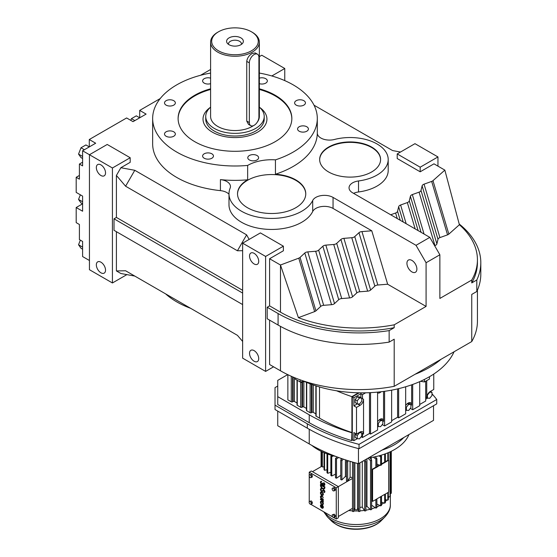 <?xml version="1.0" encoding="UTF-8"?>
<svg xmlns="http://www.w3.org/2000/svg" width="557" height="557" viewBox="0 0 557 557"><rect width="100%" height="100%" fill="white"/><g stroke="black" fill="none" stroke-linecap="round" stroke-linejoin="round"><path stroke-width="0.84" d="M269.595 320.136L269.595 364.515L280.477 370.795A111.233 64.215 0 0 0 394.203 386.328L471.751 341.552A111.233 64.215 0 0 0 477.426 321.305L477.426 290.113M125.597 270.765L134.787 276.077L120.869 273.501L116.406 270.925L125.597 270.765L237.428 335.335L242.636 341.434M82.575 203.834L76.191 207.524L76.191 222.633L79.407 224.492L79.407 239.601L82.596 241.439L82.596 256.554L89.447 260.509M284.766 80.612L284.766 68.497L261.783 55.227L259.346 56.633M271.83 75.961L284.766 68.497M389.148 330.607L389.148 342.109A114.61 66.172 0 0 1 278.082 325.037L267.207 318.757L267.207 307.255L278.082 313.535A114.61 66.172 0 0 0 389.148 330.607L394.203 327.69A111.233 64.215 180 0 1 280.477 312.157L269.595 305.877L267.207 307.255M283.388 246.18L260.404 232.91L242.636 243.172L242.636 358.151L265.612 371.415L265.612 256.436L283.388 246.18L283.388 250.775L269.595 258.74L269.595 305.877M265.612 371.415L273.578 366.819M79.407 175.441L76.191 177.3L79.407 179.159L79.407 164.043L82.596 165.882L82.596 150.773L112.423 167.991L130.192 157.735L107.216 144.465L89.447 154.728L89.447 269.706L112.423 282.97L112.423 167.991M76.191 177.3L76.191 192.409L82.596 196.106L82.596 211.221L76.191 207.524M426.084 306.413L387.651 284.223L377.834 285.017A4.212 2.43 0 0 0 374.847 286.138L370.635 290.03A4.212 2.43 180 0 1 367.648 291.151L359.78 291.784A4.212 2.43 0 0 0 356.793 292.905L352.581 296.797A4.212 2.43 180 0 1 349.594 297.918L341.726 298.559A4.212 2.43 0 0 0 338.74 299.673L334.527 303.565A4.212 2.43 180 0 1 331.54 304.686L323.666 305.327A4.212 2.43 0 0 0 320.686 306.447L315.923 310.841A4.212 2.43 180 0 1 314.649 311.593L298.406 317.678A111.233 64.215 0 0 0 394.203 324.815L426.084 306.413L426.084 262.737L439.87 254.779L439.87 298.448L471.751 280.039L471.751 282.914L476.806 279.997L476.806 291.499L471.751 294.416L471.751 341.552M397.204 153.934L397.204 158.529L420.187 171.8L420.187 167.197L437.955 156.935L414.979 143.671L397.204 153.934L420.187 167.197M420.187 171.8L433.973 163.835L444.848 170.115L432.97 180.677A4.212 2.43 0 0 1 431.668 181.415L424.051 184.165A4.212 2.43 180 0 0 422.115 185.885L421.008 190.431A4.212 2.43 0 0 1 419.066 192.158L412.326 194.588A4.212 2.43 180 0 0 410.391 196.308L409.284 200.854A4.212 2.43 0 0 1 407.341 202.581L400.601 205.011A4.212 2.43 180 0 0 398.666 206.738L397.559 211.277A4.212 2.43 0 0 1 395.616 213.004L390.694 214.779M437.955 166.139L437.955 156.935M394.203 324.815L394.203 327.69M389.148 342.109L394.203 339.192L394.203 386.328M165.617 293.873A82.325 47.533 0 0 0 176.764 301.88A82.325 47.533 0 0 0 190.633 308.313M116.406 231.691L116.406 270.925M242.636 304.568L114.018 230.313L114.018 218.817L242.636 293.073M242.636 250.692L237.428 250.775L125.597 186.212L116.406 175.441L116.406 217.432L114.018 218.817M116.406 175.441L120.869 167.72L130.192 162.331L130.192 157.735M112.423 282.97L126.899 274.615M415.083 374.276A94.781 54.725 0 0 0 440.991 359.314A94.781 54.725 0 0 1 415.083 374.276M400.497 152.026L392.608 150.571L314.03 105.203M210.602 69.479L200.52 75.299M160.207 98.568L139.71 110.404L139.71 117.799L136.312 115.842L131.445 118.648L134.843 120.604M82.596 150.773L95.679 143.219L89.28 139.522L126.62 117.959L133.026 121.656L146.108 114.101L139.71 110.404M120.869 167.72L134.787 170.296L246.619 234.859L249.146 239.413M269.595 258.74L280.477 265.014L280.477 312.157M387.651 284.223L371.77 230.786L361.953 231.58A4.212 2.43 0 0 0 358.973 232.701L354.76 236.593A4.212 2.43 180 0 1 351.773 237.714L343.899 238.354A4.212 2.43 0 0 0 340.912 239.475L336.7 243.367A4.212 2.43 180 0 1 333.72 244.481L325.845 245.122A4.212 2.43 0 0 0 322.858 246.243L318.646 250.135A4.212 2.43 180 0 1 315.659 251.256L307.791 251.889A4.212 2.43 0 0 0 304.804 253.01L300.049 257.411A4.212 2.43 180 0 1 298.768 258.156L280.477 265.014L298.406 317.678M371.77 230.786L333.044 208.429A12.184 7.039 0 0 0 312.7 211.493A42.652 24.626 180 0 1 265.807 229.212A42.652 24.626 180 0 1 228.99 204.816L228.99 193.808A42.652 24.626 0 0 0 265.807 218.198A42.652 24.626 0 0 0 312.7 200.485A12.184 7.039 180 0 1 333.044 197.415L416.03 245.324L429.816 237.366L352.616 192.792A12.184 7.039 180 0 1 349.044 187.82A12.184 7.039 180 0 1 358.534 180.955A38.085 21.988 0 0 0 388.201 159.518A38.085 21.988 0 0 0 377.047 143.971A38.085 21.988 0 0 0 334.492 139.466A12.184 7.039 180 0 1 317.302 133.053A12.184 7.039 180 0 1 317.302 133.026L317.302 133.081M228.99 194.212A12.184 7.039 0 0 0 226.887 192.583A12.184 7.039 0 0 0 220.426 190.633A82.325 47.533 180 0 1 176.764 177.46A82.325 47.533 180 0 1 152.653 143.845L152.653 118.467A82.325 47.533 0 0 0 176.764 152.075A82.325 47.533 0 0 0 247.649 165.429L247.649 179.8A34.123 19.697 0 0 0 237.526 193.808A34.123 19.697 0 0 0 247.517 207.74A34.123 19.697 0 0 0 284.704 212.008A34.123 19.697 0 0 0 305.765 193.808A34.123 19.697 0 0 0 295.774 179.876A34.123 19.697 0 0 0 275.443 174.23A82.325 47.533 0 0 0 317.302 133.026M388.201 159.518L388.201 170.526A38.085 21.988 180 0 1 358.534 191.97A12.184 7.039 0 0 0 353.584 193.356M254.124 263.955A6.496 3.753 -120 0 0 257.376 264.276A6.496 3.753 -120 0 0 258.371 259.068A6.496 3.753 -120 0 0 254.124 253.344A6.496 3.753 -120 0 0 250.873 253.017A6.496 3.753 -120 0 0 249.877 258.225A6.496 3.753 -120 0 0 254.124 263.955M254.124 361.242A6.496 3.753 -120 0 0 257.376 361.57A6.496 3.753 -120 0 0 258.371 356.362A6.496 3.753 -120 0 0 254.124 350.632A6.496 3.753 -120 0 0 250.873 350.311A6.496 3.753 -120 0 0 249.877 355.519A6.496 3.753 -120 0 0 254.124 361.242M242.636 243.172L265.612 256.436M82.596 249.181L80.995 248.262L78.544 244.767L82.596 247.106M78.544 244.767L80.34 240.137M82.596 162.205L79.407 164.043M242.636 290.315L116.406 217.432M237.428 250.775L246.619 234.859M476.806 291.499A114.61 66.172 0 0 0 480.809 274.162L480.809 262.667A114.61 66.172 0 0 0 459.226 224.018M471.751 280.039A111.233 64.215 0 0 0 477.426 259.792L477.426 262.667A111.233 64.215 180 0 1 471.751 282.914M476.806 279.997A114.61 66.172 0 0 0 480.809 262.667M439.87 254.779L429.816 237.366M426.084 262.737L416.03 245.324M477.426 259.792A111.233 64.215 0 0 0 459.393 224.736L444.848 170.115M434.627 245.707L434.947 245.588A4.212 2.43 0 0 0 436.89 243.869L437.99 239.322A4.212 2.43 180 0 1 439.933 237.595L447.549 234.852A4.212 2.43 0 0 0 448.845 234.114L459.393 224.736M411.915 271.913A7.039 4.066 60 0 1 407.313 265.71A7.039 4.066 60 0 1 408.392 260.07A7.039 4.066 60 0 1 411.915 260.418A7.039 4.066 60 0 1 416.511 266.622A7.039 4.066 60 0 1 415.431 272.262A7.039 4.066 60 0 1 411.915 271.913M100.935 272.805A6.496 3.753 -120 0 0 104.187 273.125A6.496 3.753 -120 0 0 105.182 267.917A6.496 3.753 -120 0 0 100.935 262.187A6.496 3.753 -120 0 0 97.684 261.867A6.496 3.753 -120 0 0 96.688 267.075A6.496 3.753 -120 0 0 100.935 272.805M100.935 175.511A6.496 3.753 -120 0 0 104.187 175.831A6.496 3.753 -120 0 0 105.182 170.623A6.496 3.753 -120 0 0 100.935 164.9A6.496 3.753 -120 0 0 97.684 164.58A6.496 3.753 -120 0 0 96.688 169.788A6.496 3.753 -120 0 0 100.935 175.511M134.787 170.296L125.597 186.212M448.845 234.114L432.97 180.677M418.126 230.619L409.284 200.854M421.092 232.332L410.391 196.308M370.635 290.03L354.76 236.593M367.648 291.151L351.773 237.714M323.666 305.327L307.791 251.889M331.54 304.686L315.659 251.256M89.28 139.522L89.28 146.895L85.903 144.938L80.995 147.772L84.392 149.736M406.157 223.705L400.601 205.011M415.167 228.913L407.341 202.581M352.581 296.797L336.7 243.367M356.793 292.905L340.912 239.475M334.527 303.565L318.646 250.135M338.74 299.673L322.858 246.243M315.923 310.841L300.049 257.411M314.649 311.593L298.768 258.156M275.443 174.23L275.443 159.859A82.325 47.533 0 0 0 317.302 118.467A82.325 47.533 0 0 0 293.191 84.859A82.325 47.533 0 0 0 259.346 73.064M210.602 73.064A82.325 47.533 0 0 0 152.653 118.467M377.834 285.017L361.953 231.58M374.847 286.138L358.973 232.701M424.051 234.037L412.326 194.588M397.273 218.581L395.616 213.004M359.78 291.784L343.899 238.354M341.726 298.559L325.845 245.122M349.594 297.918L333.72 244.481M400.232 220.287L397.559 211.277M437.99 239.322L422.115 185.885M439.933 237.595L424.051 184.165M403.198 221.999L398.666 206.738M436.89 243.869L421.008 190.431M320.686 306.447L304.804 253.01M434.947 245.588L419.066 192.158M247.649 179.8A82.325 47.533 0 0 1 220.426 179.619A12.184 7.039 180 0 1 226.887 181.568A12.184 7.039 180 0 1 230.452 186.546A12.184 7.039 180 0 1 230.132 188.155A42.652 24.626 0 0 0 228.99 193.808M447.549 234.852L431.668 181.415M80.995 147.772L78.544 154.101L80.995 157.589L82.596 158.515M78.544 154.101L82.596 156.44M82.596 201.773L78.544 199.434L80.995 202.922L82.596 203.848M78.544 199.434L80.34 194.804M328.581 171.953A30.468 17.587 0 0 0 361.778 175.768A30.468 17.587 0 0 0 380.584 159.518A30.468 17.587 0 0 0 371.665 147.076A30.468 17.587 0 0 0 338.461 143.267A30.468 17.587 0 0 0 319.655 159.518A30.468 17.587 0 0 0 328.581 171.953M299.158 131.194A5.417 3.126 0 0 0 305.062 131.877A5.417 3.126 0 0 0 308.404 128.987A5.417 3.126 0 0 0 306.816 126.773A5.417 3.126 0 0 0 300.912 126.098A5.417 3.126 0 0 0 297.57 128.987A5.417 3.126 0 0 0 299.158 131.194M296.199 105.12A5.417 3.126 0 0 0 302.096 105.795A5.417 3.126 0 0 0 305.445 102.906A5.417 3.126 0 0 0 303.857 100.699A5.417 3.126 0 0 0 297.953 100.016A5.417 3.126 0 0 0 294.611 102.906A5.417 3.126 0 0 0 296.199 105.12M259.346 83.661A5.417 3.126 0 0 0 267.339 80.911A5.417 3.126 0 0 0 265.752 78.697A5.417 3.126 0 0 0 259.346 78.154M210.602 78.154A5.417 3.126 0 0 0 202.616 80.911A5.417 3.126 0 0 0 204.203 83.118A5.417 3.126 0 0 0 210.602 83.661M166.097 105.12A5.417 3.126 0 0 0 172.002 105.795A5.417 3.126 0 0 0 175.344 102.906A5.417 3.126 0 0 0 173.756 100.699A5.417 3.126 0 0 0 167.852 100.016A5.417 3.126 0 0 0 164.51 102.906A5.417 3.126 0 0 0 166.097 105.12M166.097 136.235A5.417 3.126 0 0 0 172.002 136.911A5.417 3.126 0 0 0 175.344 134.021A5.417 3.126 0 0 0 173.756 131.807A5.417 3.126 0 0 0 167.852 131.132A5.417 3.126 0 0 0 164.51 134.021A5.417 3.126 0 0 0 166.097 136.235M204.203 158.23A5.417 3.126 0 0 0 210.107 158.912A5.417 3.126 0 0 0 213.449 156.023A5.417 3.126 0 0 0 211.862 153.809A5.417 3.126 0 0 0 205.958 153.133A5.417 3.126 0 0 0 202.616 156.023A5.417 3.126 0 0 0 204.203 158.23M249.369 159.943A5.417 3.126 0 0 0 255.273 160.618A5.417 3.126 0 0 0 258.615 157.728A5.417 3.126 0 0 0 257.028 155.521A5.417 3.126 0 0 0 251.123 154.839A5.417 3.126 0 0 0 247.781 157.728A5.417 3.126 0 0 0 249.369 159.943M275.443 159.859A34.123 19.697 0 0 0 247.649 165.429M210.602 88.8A56.87 32.835 0 0 0 178.108 118.467A56.87 32.835 0 0 0 194.762 141.68A56.87 32.835 0 0 0 256.742 148.796A56.87 32.835 0 0 0 291.847 118.467A56.87 32.835 0 0 0 275.186 95.247A56.87 32.835 0 0 0 259.346 88.8M130.777 120.361L131.445 118.648M305.765 194.031A34.123 19.697 0 0 0 295.774 180.322A34.123 19.697 0 0 0 258.761 176.005A34.123 19.697 0 0 0 237.526 194.031M380.584 159.734A30.468 17.587 0 0 0 371.665 147.521A30.468 17.587 0 0 0 338.642 143.664A30.468 17.587 0 0 0 319.655 159.734M291.84 118.794A56.87 32.835 0 0 0 275.186 95.908A56.87 32.835 0 0 0 259.346 89.461M210.602 89.461A56.87 32.835 0 0 0 178.108 118.794M210.323 107.39A31.958 18.451 0 0 0 203.02 119.128A31.958 18.451 0 0 0 212.377 132.176A31.958 18.451 0 0 0 247.204 136.173A31.958 18.451 0 0 0 266.928 119.128A31.958 18.451 0 0 0 259.632 107.39A31.958 18.451 180 0 1 266.928 119.128A31.958 18.451 180 0 1 257.571 132.176A31.958 18.451 180 0 1 222.744 136.173A31.958 18.451 180 0 1 203.02 119.128A31.958 18.451 180 0 1 210.323 107.39M321.305 503.667A1.365 0.787 60 0 1 321.111 501.794A1.365 0.787 60 0 1 321.793 501.864A1.365 0.787 60 0 1 322.684 503.068A1.365 0.787 60 0 1 322.475 504.162A1.365 0.787 60 0 1 322.273 504.224L322.468 504.726A1.915 1.107 -120 0 0 322.747 504.635A1.915 1.107 -120 0 0 323.039 503.103A1.915 1.107 -120 0 0 321.793 501.418A1.915 1.107 -120 0 0 320.832 501.321A1.915 1.107 -120 0 0 321.117 503.939L321.5 503.556A1.365 0.787 60 0 1 321.208 501.753M322.837 504.572A1.915 1.107 -120 0 0 322.942 504.524A1.915 1.107 -120 0 0 323.234 502.992A1.915 1.107 -120 0 0 321.981 501.307A1.915 1.107 -120 0 0 321.027 501.209A1.915 1.107 -120 0 0 320.936 501.279M321.117 503.939L321.5 503.556M323.144 501.975A1.142 0.654 -120 0 0 322.566 500.75L323.144 501.084L323.332 500.527L320.63 498.968L320.435 499.525L322.127 500.548A1.037 0.599 60 0 1 322.754 501.753L323.332 501.864A1.142 0.654 -120 0 0 323.088 501.049M322.837 495.312A1.915 1.107 -120 0 0 322.942 495.264A1.915 1.107 -120 0 0 323.234 493.732A1.915 1.107 -120 0 0 321.981 492.047A1.915 1.107 -120 0 0 321.027 491.949A1.915 1.107 -120 0 0 320.936 492.019M324.216 491.901A0.822 0.473 60 0 1 323.972 491.859L323.826 492.43A1.365 0.787 -120 0 0 324.404 492.451A1.365 0.787 -120 0 0 324.613 491.351A1.365 0.787 -120 0 0 323.721 490.153A1.365 0.787 -120 0 0 323.039 490.083A1.365 0.787 -120 0 0 322.935 490.167L322.231 490.919A1.093 0.634 60 0 1 321.243 490.244A1.093 0.634 60 0 1 321.152 489.053M322.51 491.392A1.636 0.947 -120 0 0 322.607 491.351A1.636 0.947 -120 0 0 322.74 491.246L323.415 490.522M322.231 490.919A1.093 0.634 60 0 1 322.141 490.982A1.093 0.634 60 0 1 321.048 490.355A1.093 0.634 60 0 1 321.048 489.095A1.093 0.634 60 0 1 321.514 489.102L321.668 488.524A1.636 0.947 -120 0 0 320.971 488.51A1.636 0.947 -120 0 0 320.881 488.573M324.494 492.381A1.365 0.787 -120 0 0 324.599 492.339A1.365 0.787 -120 0 0 324.808 491.246A1.365 0.787 -120 0 0 323.916 490.042A1.365 0.787 -120 0 0 323.234 489.972A1.365 0.787 -120 0 0 323.144 490.042M324.16 488.9A3.008 1.734 -120 0 0 324.258 488.851A3.008 1.734 -120 0 0 324.877 487.472L324.877 486.832L320.63 484.381L320.435 485.133A3.008 1.734 -120 0 0 321.751 488.155A3.008 1.734 -120 0 0 324.063 488.962A3.008 1.734 -120 0 0 324.689 487.584L324.689 486.943L320.435 484.493M311.245 500.882L309.177 501.572L309.177 502.95L310.214 504.238L311.245 504.148L312.282 503.549L312.282 502.17L311.245 500.882L309.177 501.572M335.3 515.462L334.263 514.174L332.195 514.863L332.195 516.242L333.232 517.53L334.263 517.439L334.263 516.054L335.3 515.462L335.3 516.84L334.263 517.439M333.615 517.495L336.275 519.033L336.275 487.814L309.232 472.204L309.232 474.954M309.232 476.444L309.232 501.537M309.232 503.027L309.831 503.765M310.59 504.203L332.849 517.056M334.263 487.591L332.195 488.28L332.195 489.659L333.232 490.947L334.263 490.856L335.3 490.257L335.3 488.879L334.263 487.591L332.195 488.28M311.245 474.299L309.177 474.989L309.177 476.374L310.214 477.662L311.245 477.565L311.245 476.186L312.282 475.587L311.245 474.299L309.177 474.989M311.245 477.565L312.282 476.973L312.282 475.587M324.16 484.889A1.093 0.634 60 0 1 323.366 484.493A1.093 0.634 60 0 1 322.949 483.455L322.559 483.01L322.371 483.344A1.093 0.634 60 0 1 322.141 483.845A1.093 0.634 60 0 1 321.048 483.218A1.093 0.634 60 0 1 321.048 481.951A1.093 0.634 60 0 1 321.403 481.923L321.598 481.366A1.629 0.94 -120 0 0 320.978 481.38A1.629 0.94 -120 0 0 320.888 481.443M324.432 485.363A1.629 0.94 -120 0 0 324.536 485.314A1.629 0.94 -120 0 0 324.815 484.137A1.629 0.94 -120 0 0 323.916 482.703L323.721 483.26A1.093 0.634 60 0 1 324.271 484.207A1.093 0.634 60 0 1 324.077 484.959A1.093 0.634 60 0 1 323.234 484.667A1.093 0.634 60 0 1 322.754 483.567L322.949 483.232M322.503 484.242A1.629 0.94 -120 0 0 322.58 484.214L322.412 484.312A1.629 0.94 -120 0 0 322.566 484.179A1.629 0.94 -120 0 0 324.341 485.426A1.629 0.94 -120 0 0 324.627 484.242A1.629 0.94 -120 0 0 323.721 482.815M321.403 481.923L321.598 481.366M322.231 483.775A1.093 0.634 60 0 1 321.243 483.107A1.093 0.634 60 0 1 321.152 481.909M323.144 497.457L321.598 496.12A1.636 0.947 -120 0 0 320.776 496.036A1.636 0.947 -120 0 0 320.526 497.352A1.636 0.947 -120 0 0 321.598 498.793L323.144 499.685L321.598 498.348A1.093 0.634 60 0 1 320.881 497.387A1.093 0.634 60 0 1 321.048 496.51A1.093 0.634 60 0 1 321.598 496.566L323.332 497.345L321.786 496.009A1.636 0.947 -120 0 0 320.971 495.925A1.636 0.947 -120 0 0 320.881 495.995M323.144 499.685L323.332 499.135L321.786 498.237A1.093 0.634 60 0 1 321.104 497.366A1.093 0.634 60 0 1 321.152 496.468M321.117 507.511L321.305 507.239A1.365 0.787 60 0 1 321.111 505.366A1.365 0.787 60 0 1 321.793 505.436L321.793 508.109A1.915 1.107 -120 0 0 322.747 508.207A1.915 1.107 -120 0 0 323.039 506.675A1.915 1.107 -120 0 0 321.793 504.99A1.915 1.107 -120 0 0 320.832 504.893A1.915 1.107 -120 0 0 321.117 507.511L321.5 507.128A1.365 0.787 60 0 1 321.208 505.324M322.837 508.144A1.915 1.107 -120 0 0 322.942 508.095A1.915 1.107 -120 0 0 323.234 506.564A1.915 1.107 -120 0 0 321.981 504.879A1.915 1.107 -120 0 0 321.027 504.781A1.915 1.107 -120 0 0 320.936 504.844M334.263 490.856L334.263 489.478L333.232 488.19M334.263 489.478L335.3 488.879M311.245 504.148L311.245 502.769L310.214 501.481M311.245 502.769L312.282 502.17M321.793 495.284A1.915 1.107 -120 0 0 322.747 495.375A1.915 1.107 -120 0 0 323.039 493.843A1.915 1.107 -120 0 0 321.793 492.158A1.915 1.107 -120 0 0 320.832 492.061A1.915 1.107 -120 0 0 320.54 493.593A1.915 1.107 -120 0 0 321.793 495.284M311.245 476.186L310.214 474.898M321.514 489.102L321.48 488.635A1.636 0.947 -120 0 0 320.776 488.621A1.636 0.947 -120 0 0 320.776 490.515A1.636 0.947 -120 0 0 322.419 491.455A1.636 0.947 -120 0 0 322.545 491.358L323.248 490.606A0.822 0.473 60 0 1 324.132 491.977A0.822 0.473 60 0 1 323.784 491.963M336.275 487.814L338.343 486.616L311.3 471.006L309.232 472.204M323.144 501.084L323.332 500.527M334.263 516.054L333.232 514.765L334.263 514.174M323.144 500.639L320.435 499.079M322.754 483.344L322.371 483.121M321.403 481.478A1.629 0.94 -120 0 0 320.783 481.492A1.629 0.94 -120 0 0 320.783 483.372A1.629 0.94 -120 0 0 322.412 484.312M333.232 514.765L332.195 514.863M336.275 519.033L338.343 517.836L338.343 486.616L352.497 478.442M321.793 492.604A1.365 0.787 -120 0 0 321.111 492.534A1.365 0.787 -120 0 0 320.895 493.634A1.365 0.787 -120 0 0 321.793 494.832A1.365 0.787 -120 0 0 322.475 494.901A1.365 0.787 -120 0 0 322.684 493.808A1.365 0.787 -120 0 0 321.793 492.604M322.176 505.749L322.176 507.796A1.365 0.787 -120 0 0 322.475 507.733A1.365 0.787 -120 0 0 322.176 505.749M324.299 487.166L320.825 485.356A2.458 1.42 -120 0 0 321.897 487.828A2.458 1.42 -120 0 0 323.791 488.489A2.458 1.42 -120 0 0 324.299 487.361L324.299 487.166M322.566 494.839A1.365 0.787 60 0 1 321.981 494.727A1.365 0.787 60 0 1 321.117 493.606A1.365 0.787 60 0 1 321.208 492.492M322.371 505.986L322.371 507.685A1.365 0.787 -120 0 0 322.566 507.664M338.343 516.513L352.497 508.339M312.456 471.668L322.03 466.139M352.497 477.488A28.163 16.257 180 0 1 350.095 477.245L347.679 481.088A35.202 20.324 180 0 1 346.475 480.9L346.475 461.656A35.202 20.324 0 0 0 347.679 461.837L348.341 460.785M346.475 476.632A28.163 16.257 180 0 1 345.41 476.388L341.88 479.939A35.202 20.324 180 0 1 340.745 479.633L340.745 460.381A35.202 20.324 0 0 0 341.88 460.688L343.391 459.17M340.745 475.295L336.512 478.219A35.202 20.324 180 0 1 335.488 477.809L335.488 458.557L337.117 456.935M335.488 474.167L331.742 475.991A35.202 20.324 180 0 1 331.297 475.741A35.202 20.324 180 0 1 330.858 475.483L330.858 456.232A35.202 20.324 0 0 0 331.297 456.489A35.202 20.324 0 0 0 331.742 456.74L333.532 455.87M330.858 472.266L327.711 473.318A35.202 20.324 180 0 1 327.001 472.726L327.001 453.809M327.001 469.767L324.55 470.282A35.202 20.324 180 0 1 324.021 469.628L324.021 452.625M324.021 466.801L322.35 466.975A35.202 20.324 180 0 1 322.03 466.279L322.03 451.734M321.013 485.272A2.458 1.42 -120 0 0 322.037 487.66A2.458 1.42 -120 0 0 323.882 488.426M352.497 462.045L352.497 511.472A35.202 20.324 0 0 0 353.744 511.535L353.744 462.407M348.752 510.504A34.151 19.718 0 0 0 352.497 510.86M388.354 497.881A34.151 19.718 0 0 0 388.981 496.76L388.354 496.698M385.381 501.495A34.151 19.718 0 0 0 386.83 499.963L385.381 499.657M381.517 504.482A34.151 19.718 0 0 0 383.745 502.901L381.517 502.156M376.887 506.94A34.151 19.718 0 0 0 379.825 505.491L376.887 504.064M371.63 508.847A34.151 19.718 0 0 0 375.188 507.643L371.63 505.185M365.9 510.163A34.151 19.718 0 0 0 369.973 509.3L366.966 506.285A28.163 16.257 180 0 1 365.9 506.522M359.878 510.86A34.151 19.718 0 0 0 364.334 510.407L362.287 507.135A28.163 16.257 180 0 1 359.878 507.378M354.872 507.81L353.925 510.936A34.151 19.718 0 0 0 358.45 510.936L357.51 507.81M321.18 466.634L321.18 451.33M327.711 473.318L327.711 454.066M330.858 456.232L332 455.445M345.41 476.388L345.41 459.845M341.88 479.939L341.88 460.688M336.512 478.219L336.512 458.968A35.202 20.324 0 0 1 335.488 458.557M340.745 460.381L341.852 458.641M324.55 470.282L324.55 452.848M331.742 475.991L331.742 456.74M350.095 477.245L350.095 461.328M347.679 481.088L347.679 461.837M322.35 466.975L322.35 451.887M341.058 459.894L341.058 458.362M338.642 457.499L336.512 458.968M362.287 507.135L362.287 461.495M366.966 506.285L366.966 458.794M371.324 459.894L371.324 457.492M346.475 461.656L346.886 460.326M352.497 462.331A35.202 20.324 0 0 0 353.681 462.387M353.925 510.936L353.744 511.535M363.895 460.562L364.696 461.837L364.696 510.985A35.202 20.324 0 0 0 365.9 510.797L365.9 461.656L365.315 459.748M364.696 510.985L364.334 510.407M384.664 503.215A35.202 20.324 0 0 0 385.381 502.623L385.381 493.968A35.202 20.324 180 0 1 384.664 494.56L384.664 503.215L383.745 502.901M368.01 458.188L370.502 460.688L370.502 509.829A35.202 20.324 0 0 0 371.63 509.53L371.63 460.381L369.939 457.715M370.502 509.829L369.973 509.3M357.51 463.459L357.51 509.049A1.323 0.759 180 0 1 356.696 509.752A1.323 0.759 180 0 1 355.255 509.585A1.323 0.759 180 0 1 354.872 509.049L354.872 462.728M375.871 508.116A35.202 20.324 0 0 0 376.887 507.699L376.887 499.051A35.202 20.324 180 0 1 375.871 499.462L375.871 508.116L375.188 507.643M380.64 505.888A35.202 20.324 0 0 0 381.517 505.38L381.517 496.726A35.202 20.324 180 0 1 380.64 497.234L380.64 505.888L379.825 505.491M387.825 492.555L387.825 500.179A35.202 20.324 0 0 0 388.354 499.525L388.354 492.256M387.825 500.179L386.83 499.963M391.202 451.33L391.202 493.391A35.202 20.324 0 0 0 391.306 492.673L391.306 451.274M391.202 493.391L390.353 493.391M358.638 463.605L358.638 511.535A35.202 20.324 0 0 0 359.878 511.472L359.878 462.888M358.638 511.535L358.45 510.936M390.025 451.887L390.025 496.872A35.202 20.324 0 0 0 390.353 496.176L390.353 451.734M390.025 496.872L388.981 496.76M321.069 451.274L321.069 466.696M380.375 455.445L381.517 456.232L381.517 464.886A35.202 20.324 0 0 1 380.64 465.394L380.146 465.151L376.887 467.031M381.517 456.232A35.202 20.324 0 0 1 380.64 456.74L378.851 455.87M376.887 465.374L377.945 465.979M376.887 464.016L379.31 465.192M387.825 452.848L387.825 460.277M373.232 457.151L375.871 458.968L375.871 467.622L372.577 469.516L372.194 469.3L375.515 467.379L375.864 467.622A35.202 20.324 0 0 0 376.887 467.212L376.887 458.557L375.098 456.775M372.577 469.516L372.577 501.356L376.887 499.051M381.517 463.918L383.982 462.491L384.664 462.721A35.202 20.324 0 0 0 385.381 462.129L385.381 453.809M384.664 454.066L384.664 462.721M384.664 494.56L388.668 492.075L388.668 460.235L385.381 462.129M364.696 461.837A35.202 20.324 0 0 0 365.9 461.656M388.354 460.054L388.354 452.625M376.887 466.592L379.728 464.949L380.146 465.151M380.64 456.74L380.64 465.394M380.64 497.234L380.146 496.99L381.099 496.44L381.517 496.726M375.871 458.968A35.202 20.324 0 0 0 376.887 458.557M370.502 460.688A35.202 20.324 0 0 0 371.63 460.381M384.469 462.651L381.517 464.357M376.776 498.94L380.146 496.99M381.099 496.44L384.469 494.498M388.668 460.235L388.285 460.012L385.381 461.683M372.194 469.3L372.194 501.14L372.577 501.356M311.739 445.335A54.161 31.269 0 0 0 317.894 449.583A54.161 31.269 0 0 0 335.808 456.441M368.469 457.924A54.161 31.269 0 0 0 408.942 434.557M382.06 450.077A54.161 31.269 0 0 0 403.769 437.544A54.161 31.269 0 0 1 382.06 450.077M304.108 381.322L300.119 381.942L295.085 379.038L295.085 377.897M303.119 380.87A94.781 54.725 0 0 0 454.066 351.766M303.092 381.482L303.871 381.935A0.926 0.536 0 0 0 302.562 381.935L301.998 382.255A0.926 0.536 180 0 1 300.683 382.255L300.132 381.935L300.119 379.825M429.468 376.713L429.468 379.038L424.441 381.942L420.444 381.322M424.441 381.942L424.441 379.428M358.562 392.796L351.92 396.633A157.61 90.993 180 0 1 336.602 390.791M351.92 396.633L351.92 432.531A157.61 90.993 180 0 1 319.53 418.154L316.132 416.197A0.926 0.536 180 0 1 315.861 415.814L315.861 385.827M352.685 439.974L351.648 440.573L351.92 432.531M356.515 434.077L353.883 432.552L353.883 440.664L352.303 439.752L352.303 396.856L353.883 397.768L353.883 405.879L356.515 407.397L360.024 405.371A4.964 2.869 120 0 0 363.54 399.285L363.54 434.077A4.964 2.869 120 0 0 362.51 431.8A4.964 2.869 120 0 0 360.024 432.051L356.515 434.077L356.515 407.397M359.307 392.81L352.303 396.856M315.861 413.872L313.299 412.396A0.926 0.536 0 0 0 311.983 412.396L311.419 412.716A0.926 0.536 180 0 1 310.11 412.716L306.712 410.76A0.926 0.536 180 0 1 306.434 410.377L306.434 382.332M297.013 402.989L294.451 401.513A0.926 0.536 0 0 0 293.142 401.513L292.578 401.841A0.926 0.536 180 0 1 291.262 401.841L287.865 399.877L287.865 374.694M306.434 408.434L303.871 406.951A0.926 0.536 0 0 0 302.562 406.951L301.998 407.278A0.926 0.536 180 0 1 300.683 407.278L297.285 405.315A0.926 0.536 180 0 1 297.013 404.939L297.013 380.146M287.704 374.617L277.734 380.375L277.734 396.626L309.232 414.812A170.275 98.31 0 0 0 351.648 432.692M360.901 397.67L360.901 393.715L353.883 397.768M360.901 393.715L362.482 394.628L365.636 392.803M277.734 396.626L277.734 404.507L309.232 422.693A170.275 98.31 0 0 0 351.648 440.573M277.734 386.043L275.026 387.609L275.026 405.155L307.318 423.8A172.983 99.87 0 0 0 359.035 444.354L436.751 399.487A172.983 99.87 0 0 0 432.002 393.834M431.125 391.912L431.125 391M419.713 404.479L425.687 401.033L425.687 396.981L426.739 397.587A4.964 2.869 120 0 1 430.248 391.508L433.757 389.475L433.757 374.053M361.173 436.765L362.482 437.524L369.507 433.464L370.558 434.077L377.583 430.018L377.583 392.121M353.883 440.664L357.371 438.651M425.687 399.209L427.595 398.109M410.328 408.385L412.695 409.75L419.713 405.698L419.713 381.649M405.67 410.767L406.526 410.272M391.627 420.695L397.594 417.249L398.652 417.861L405.67 413.802L405.67 386.767M382.234 424.601L384.602 425.966L391.627 421.914L391.627 390.151M377.583 426.982L378.44 426.488M412.695 409.75L412.695 384.455M410.934 404.681L411.637 405.085L411.637 384.831M398.652 417.861L398.652 388.654M370.558 434.077L370.558 392.629M425.687 396.981L425.687 381.218M361.778 398.276L362.482 398.68L362.482 394.628M397.594 417.249L397.594 388.897M362.482 437.524L362.482 433.464L363.54 434.077M369.507 433.464L369.507 392.678M353.883 405.879L357.371 403.86M355.115 399.592L355.115 402.634L357.218 403.846L359.502 404.055L361.778 401.214L361.778 398.171L359.676 396.96L357.392 396.751L355.115 399.592L357.218 400.81L357.218 403.846M384.602 425.966L384.602 391.299M382.847 420.897L383.55 421.301L383.55 391.446M275.026 405.155L275.026 409.534L307.318 428.18A172.983 99.87 0 0 0 359.035 448.733L359.035 444.354M359.035 448.733L436.751 403.86L436.751 399.487M426.739 397.587L426.739 380.612M410.056 404.076A4.964 2.869 120 0 0 409.694 402.579M410.934 404.584L408.657 404.375L406.373 407.216L406.373 410.258L408.657 410.46L410.934 407.62L410.934 404.584L407.794 403.275M381.97 420.291A4.964 2.869 120 0 0 381.601 418.801M382.847 420.8L380.563 420.598L378.287 423.431L378.287 426.474L380.563 426.676L382.847 423.842L382.847 420.8L379.707 419.491M360.901 432.455A4.964 2.869 120 0 0 360.818 431.696M355.721 433.618L355.115 434.376L355.115 437.419L357.218 438.638L359.502 438.839L361.778 435.999L361.778 432.963L359.147 432.552M380.18 391.856L380.633 391.801M377.583 392.859A4.964 2.869 120 0 0 381.155 391.745M411.637 405.085A4.964 2.869 120 0 0 410.613 402.815A4.964 2.869 120 0 0 408.128 403.059A4.964 2.869 120 0 0 405.67 405.635M362.482 398.68L363.54 399.285M361.778 398.171L359.502 397.97L357.218 400.81M359.502 397.97L357.392 396.751M383.55 421.301A4.964 2.869 120 0 0 382.52 419.031A4.964 2.869 120 0 0 380.041 419.275A4.964 2.869 120 0 0 377.583 421.858M429.726 392.219L427.442 395.052L427.442 398.095L429.726 398.297L432.002 395.456L432.002 392.42L429.461 392.065M432.002 392.42L430.338 391.453M427.442 398.095L425.687 397.078M406.373 407.216L405.67 406.805M408.657 404.375L407.341 403.616M406.373 410.258L405.67 409.848M378.287 426.474L377.583 426.063M380.563 420.598L379.254 419.839M378.287 423.431L377.583 423.028M361.778 432.963L360.114 432.002M359.502 432.754L357.218 435.595L355.115 434.376M357.218 435.595L357.218 438.638M433.513 405.733L433.513 420.375L358.45 463.709L358.45 448.58M277.734 411.094L277.734 425.736L309.232 443.922A170.275 98.31 0 0 0 358.45 463.709M228.516 44.379A6.496 3.753 180 0 1 228.474 43.947A6.496 3.753 180 0 1 230.382 41.295A6.496 3.753 180 0 1 237.463 40.48A6.496 3.753 180 0 1 241.473 43.947A6.496 3.753 180 0 1 241.432 44.379M229.052 37.876A8.376 4.839 180 0 1 239.726 37.312A8.376 4.839 180 0 1 242.622 43.272A8.376 4.839 180 0 1 240.896 44.713A8.376 4.839 180 0 1 227.333 43.272A8.376 4.839 180 0 1 229.052 37.876M251.444 50.805A23.29 13.445 180 0 1 218.511 50.805A23.29 13.445 180 0 1 218.511 31.791L218.511 31.791A23.29 13.445 180 0 1 251.444 31.791A23.29 13.445 180 0 1 251.444 50.805M217.745 32.229L218.511 31.791L217.745 32.229A24.376 14.071 180 0 0 210.602 42.179L210.602 116.476A24.376 14.071 180 0 0 225.648 129.475A24.376 14.071 180 0 0 252.21 126.425A24.376 14.071 180 0 0 253.449 125.652M251.444 31.791L252.21 32.229A24.376 14.071 180 0 1 259.346 42.179A24.376 14.071 180 0 1 252.21 52.128A24.376 14.071 180 0 1 225.648 55.178A24.376 14.071 180 0 1 210.602 42.179M250.741 125.652L248.492 124.357L246.744 121.057L246.744 61.361C247.252 57.97 249.076 55.338 252.21 53.458L255.259 52.929L257.508 54.224A6.768 3.906 120 0 0 252.293 56.041A6.768 3.906 120 0 0 249.341 62.857L249.341 122.554A6.768 3.906 120 0 0 250.741 125.652A6.768 3.906 120 0 0 254.124 125.318A6.768 3.906 120 0 0 258.914 117.026L258.914 57.329A6.768 3.906 120 0 0 257.508 54.224M259.346 42.179L259.346 116.476A24.376 14.071 180 0 1 257.202 122.248M259.346 107.139A29.249 16.884 180 0 1 264.22 116.476A29.249 16.884 180 0 1 255.656 128.416A29.249 16.884 180 0 1 223.782 132.072A29.249 16.884 180 0 1 205.728 116.476A29.249 16.884 180 0 1 210.602 107.139M264.22 116.476L264.22 119.128A29.249 16.884 180 0 1 255.656 131.069A29.249 16.884 180 0 1 223.782 134.731A29.249 16.884 180 0 1 205.728 119.128L205.728 116.476M280.477 326.374L280.477 370.795M278.082 325.037L278.082 313.535M333.044 197.415L333.044 208.429M358.534 180.955L358.534 191.97M312.7 200.485L312.7 211.493M220.426 179.619L220.426 190.633M324.571 512.273A34.151 19.718 0 0 0 332.042 518.769A34.151 19.718 0 0 0 369.256 523.044A34.151 19.718 0 0 0 390.339 504.83L390.339 496.203M331.018 520.544A28.971 16.724 0 0 0 335.704 524.088A28.971 16.724 0 0 0 381.357 520.544C371.86 530.536 349.03 532.123 336.129 524.429L331.018 520.544L327.37 516.847A33.169 19.147 0 0 0 332.738 520.906A33.169 19.147 0 0 0 385.005 516.847C388.751 512.691 390.527 508.687 390.339 504.83M316.132 416.197L316.132 385.917M319.53 418.154L319.53 386.955M311.419 412.716L311.419 384.295M311.983 412.396L311.983 384.497M310.11 412.716L310.11 383.801M292.578 401.841L292.578 376.845M293.142 401.513L293.142 377.089M313.299 412.396L313.299 384.964M303.871 406.951L303.871 381.935M294.451 401.513L294.451 377.639M291.262 401.841L291.262 376.267M306.712 410.76L306.712 382.45M309.232 414.812L309.232 422.693M302.562 406.951L302.562 381.935M300.683 407.278L300.683 382.255M297.285 405.315L297.285 380.306M301.998 407.278L301.998 382.255M307.318 428.18L307.318 423.8M361.778 433.061L362.482 433.464M357.42 403.867L360.024 405.371M309.232 429.266L309.232 443.922M249.341 122.554L246.744 121.057M249.341 62.857L246.744 61.361M317.302 118.467L317.302 133.13M327.37 516.847L323.701 511.772M381.357 520.544L385.005 516.847"/></g></svg>
